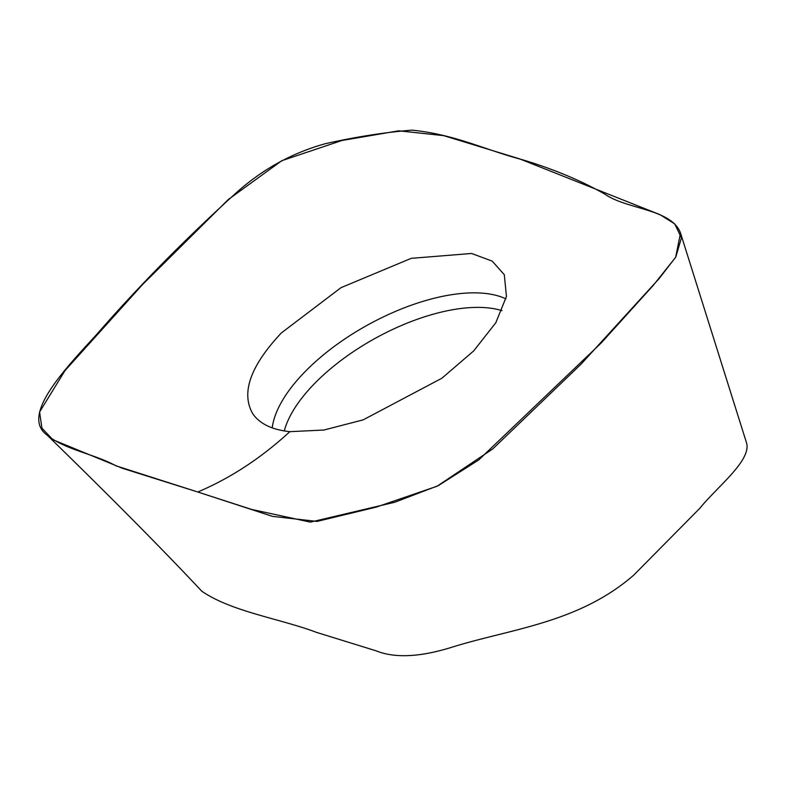 <?xml version="1.0" encoding="UTF-8"?>
<svg xmlns="http://www.w3.org/2000/svg" width="786" height="786" viewBox="0 0 786 786"><rect width="100%" height="100%" fill="white"/><g stroke="black" fill="none" stroke-linecap="round" stroke-linejoin="round"><path stroke-width="1.18" d="M197.797 492.007L251.608 509.426L310.372 522.13L394.7 502.264L438.362 485.591L478.733 459.948L601.133 343.04L653.097 285.564L675.646 257.287L680.529 233.049C671.499 208.781 627.032 209.626 604.906 194.171C580.726 180.407 553.03 168.872 521.835 159.558C485.856 150.155 455.212 134.455 412.011 130.152C384.668 132.353 355.704 136.882 325.119 143.759C291.911 152.995 262.17 169.442 235.888 193.12C183.924 240.359 137.54 287.45 96.757 334.374C63.44 370.589 20.298 416.089 47.229 435.179C64.629 449.602 94.929 454.18 115.896 465.793L197.797 492.007L122.39 468.279L52.937 439.757L41.933 428.193L39.585 412.011L65.002 370.599L142.374 284.738L228.215 199.595L281.81 160.688L341.969 140.488L398.777 130.81L443.717 135.644L519.703 158.89L660.083 214.696L674.702 223.863L681.423 237.863L675.793 257.032L659.307 278.391L581.011 364.213L492.743 448.934L437.065 486.239L376.13 507.147L317.004 521.413L272.467 516.363L197.797 492.007C230.632 478.055 261.306 457.943 289.838 431.661L323.911 430.03L363.181 419.862L441.889 378.223L473.663 350.929L495.799 322.761L506.439 296.46L504.298 274.687L492.174 261.109L471.62 253.475L411.245 258.329L341.016 287.656L281.339 332.959C250.429 365.893 240.87 392.774 252.67 413.583C259.596 423.752 271.985 429.785 289.838 431.661M680.529 233.049L746.7 443.392C750.954 461.117 716.694 487.261 699.776 508.336L633.644 575.224C578.958 622.718 511.853 628.721 453.571 646.711C420.942 657.106 395.161 658.481 376.209 650.857L316.611 632.406C279.59 618.484 231.556 611.724 201.756 591.18C157.976 544.403 101.699 488.283 47.229 435.179M272.231 427.879A140.419 63.754 151.1 0 1 304.958 371.778A140.419 63.754 151.1 0 1 505.938 298.877M284.277 430.954A135.516 61.524 151.1 0 1 314.557 383.558A135.516 61.524 151.1 0 1 502.028 310.666"/></g></svg>
